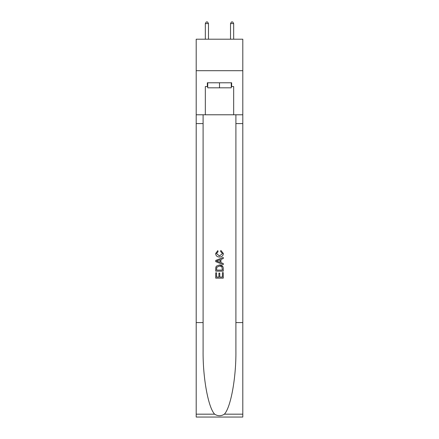 <?xml version="1.0" encoding="UTF-8"?>
<svg xmlns="http://www.w3.org/2000/svg" width="439" height="439" viewBox="0 0 439 439"><rect width="100%" height="100%" fill="white"/><g stroke="black" fill="none" stroke-linecap="round" stroke-linejoin="round"><path stroke-width="0.66" d="M242.8 70.69L242.8 39.203L196.2 39.203L196.2 70.69L242.8 70.69L242.8 114.777L233.669 114.777L233.669 86.56L231.655 86.56L231.655 82.784L207.345 82.784L207.345 86.56L207.724 86.56M231.276 82.784L231.276 87.822L207.724 87.822L207.724 82.784M219.5 82.784L219.5 87.822M222.403 272.614L222.403 277.069L219.785 277.069L222.403 277.069L222.403 272.614L223.275 272.614L223.275 278.134L215.719 278.134L215.719 272.806L215.719 278.134M218.913 273.096L218.913 277.069L216.592 277.069L218.913 277.069L218.913 273.096L219.785 273.096L219.785 277.069M216.367 266.144L215.829 267.241L216.367 266.144L219.456 264.958C221.871 264.947 223.144 266.116 223.275 268.454L223.275 271.159L215.719 271.159L215.719 268.575L215.719 271.159M222.727 266.292L219.456 264.958M220.855 250.428L220.608 251.492L220.855 250.428L223.374 253.512C223.166 255.833 221.86 257.002 219.44 257.013L219.44 257.013C217.118 256.963 215.845 255.805 215.62 253.533L217.815 250.62L218.046 251.684L216.493 253.583L219.434 255.948L222.502 253.61L220.608 251.492M224.373 414.175L242.8 414.175L242.8 417.05L196.2 417.05L196.2 322.588L203.098 322.588L203.098 350.673C202.758 377.513 208.207 407.502 214.627 414.175C217.87 416.249 221.119 416.249 224.373 414.175C230.793 407.502 236.242 377.513 235.902 350.673L235.902 114.777M215.719 260.437L215.719 261.639L223.275 264.635L215.719 261.639L215.719 260.437L223.275 257.435L215.719 260.437M235.902 322.588L242.8 322.588L242.8 114.777M196.2 322.588L196.2 70.69M203.098 114.777L203.098 322.588M242.8 414.175L242.8 322.588M196.2 114.777L205.331 114.777L205.331 86.56L207.345 86.56M205.331 114.777L233.669 114.777M231.276 86.56L231.655 86.56M223.275 257.435L223.275 258.566L220.949 259.427L220.949 262.648L223.275 263.504L223.275 264.635M217.985 261.551L220.076 262.324L220.076 259.745L216.592 261.035L217.985 261.551M220.076 259.745L220.076 262.324M215.719 268.575L215.829 267.241M221.871 266.753L222.403 270.095L221.871 266.753L219.44 266.023L216.745 267.313L216.592 270.095L222.403 270.095L216.592 270.095M215.719 272.806L216.592 272.806L216.592 277.069M208.481 39.203L208.481 23.585L205.331 23.585L205.331 39.203M205.331 23.585L206.275 21.95L207.537 21.95L208.481 23.585M233.669 39.203L233.669 23.585L230.519 23.585L230.519 39.203M230.519 23.585L231.463 21.95L232.725 21.95L233.669 23.585M235.902 123.589L242.8 123.589M203.098 123.589L196.2 123.589M196.2 414.175L214.627 414.175"/></g></svg>
